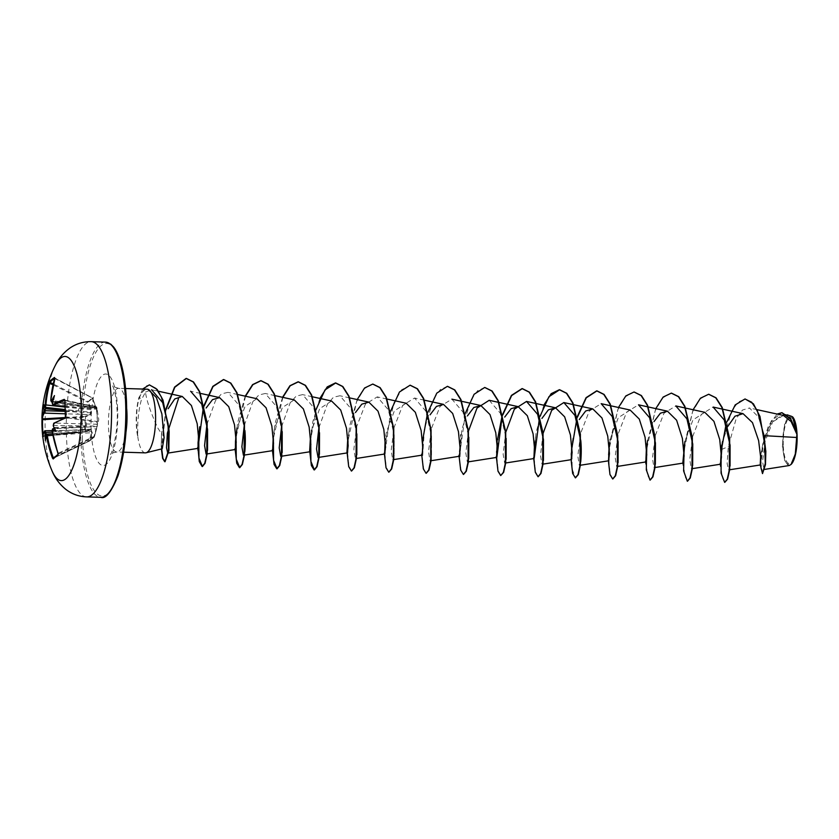 <?xml version="1.0" encoding="UTF-8"?>
<svg xmlns="http://www.w3.org/2000/svg" width="839" height="839" viewBox="0 0 839 839"><rect width="100%" height="100%" fill="white"/><g stroke="black" fill="none" stroke-linecap="round" stroke-linejoin="round"><path stroke-width="0.63" stroke-dasharray="4.2 3.15" d="M54.703 378.169A0.661 0.598 58.5 0 0 54.86 378.284A122.599 42.254 -156.1 0 0 54.608 378.441L92.636 398.2L88.347 401.85L91.241 409.705L91.105 412.704L90.13 415.179L85.284 417.035L86.249 424.177L85.945 431.414L90.78 429.495L92.29 432.767L90.098 440.485L89.354 440.402L91.545 432.704L52.909 435.305M64.949 406.307L96.349 408.876L96.275 406.779L97.439 421.681L96.789 407.303L98.771 419.584L94.388 436.846A0.661 0.64 -140.4 0 1 94.262 437.088A0.661 0.661 0 0 0 94.388 436.846L93.958 436.5L94.073 437.224L89.804 440.842A0.661 0.661 0 0 0 89.909 440.779A0.661 0.556 -125.9 0 0 90.098 440.485L94.377 436.867L97.282 426.181L97.439 421.681A0.661 0.64 171.1 0 1 96.831 422.279L97.041 424.24L54.21 423.066A123.396 28.893 -4.1 0 1 65.599 417.57L65.746 416.763M65.002 400.57L96.789 407.303A0.661 0.64 171.5 0 0 96.128 406.779L65.096 400.591A122.599 86.417 -106.9 0 0 65.83 416.773L97.23 421.556L96.831 422.279L65.4 417.602M53.35 458.283L89.804 440.842A0.661 0.661 0 0 0 89.825 440.832L53.497 458.178L53.224 457.664L53.497 458.178A122.599 11.054 -27.4 0 1 58.311 454.098L94.062 437.245A0.661 0.64 -140.4 0 0 94.262 437.088L89.909 440.779A0.661 0.556 -125.9 0 1 89.825 440.821L89.354 440.402L54.955 456.836M96.884 407.901L96.999 409.369L95.499 406.097L92.626 398.231A0.661 0.619 -156.5 0 0 92.269 397.875L95.09 406.139L51.169 400.497A123.396 113.275 -127.8 0 1 55.028 378.798M52.123 471.046A62.117 18.028 91.7 0 1 45.285 433.669A62.117 18.028 91.7 0 1 55.332 365.395M41.981 419.836L41.981 418.231M783.29 446.159A23.02 6.681 -88.3 0 0 790.946 462.845A23.02 6.681 -88.3 0 0 796.568 434.917A23.02 6.681 -88.3 0 0 788.922 418.221A23.02 6.681 -88.3 0 0 783.29 446.159M792.572 416.805L792.813 417.098A24.688 7.163 -88.3 0 0 785.545 422.489A24.688 7.163 -88.3 0 0 782.818 446.558A24.688 7.163 -88.3 0 0 791.198 464.303M790.789 415.63L784.486 424.544L782.399 446.631L784.717 460.621L789.237 465.519M145.336 452.861A31.851 9.25 91.7 0 1 137.669 435.63L137.743 424.282C138.173 415.053 139.379 406.946 141.361 399.972L145.451 392.107C146.668 400.874 150.8 412.861 157.847 428.068L161.539 433.753L161.203 446.285L162.221 448.75M137.869 435.84A30.361 8.81 91.7 0 1 136.621 424.775A30.361 8.81 91.7 0 1 139.389 397.036L141.361 399.972M137.669 435.63L136.652 428.781C135.803 417.853 136.526 408.153 138.844 399.658C140.585 393.816 142.997 390.397 146.091 389.401A31.851 9.25 91.7 0 1 147.265 389.181M730.056 466.085L728.619 469.934L727.13 463.568L728.304 446.568L736.191 418.598L742.525 410.03L749.437 408.006L758.351 416.878L764.486 435.682M783.427 415.452L771.377 422.646L762.966 443.296L760.637 455.797M727.843 426.38L722.369 442.247L721.183 449.526M704.781 412.316L692.93 419.961L684.897 441.513M647.572 440.381L645.569 460.999M630.141 410.051L618.28 417.707L610.257 439.237M608.244 459.887L608.621 460.789M571.065 459.709L570.919 458.734L571.296 459.667M534.506 444.46L535.607 436.972L533.971 458.524M497.181 443.349L498.282 435.85L496.657 457.402M459.332 458.388L460.957 434.717L458.954 455.346M422.007 457.286L422.604 440.402L423.632 433.585L422.007 455.147M406.202 403.255L394.34 410.921L386.318 432.452L385.216 439.93M331.552 401L319.69 408.656L311.678 430.187M294.227 399.888L282.365 407.534L274.343 429.065L272.339 449.694M256.902 398.735L245.051 406.391L236.892 428.53M161.203 446.285L161.371 447.827C161.445 450.375 160.679 437.518 162.808 425.95L161.539 433.753M145.451 392.107L151.534 389.716L158.529 391.257M206.939 424.324L215.529 400.539L221.538 393.827L227.946 392.369L239.052 405.268L244.883 430.501M244.264 425.446L252.854 401.661L258.863 394.959L265.26 393.491L276.377 406.412L282.208 431.624L282.177 452.525L280.74 456.353M281.579 426.569L290.168 402.793L296.198 396.092L302.585 394.624L313.702 407.544L319.533 432.767L319.502 453.637M318.904 427.701L327.493 403.937L333.513 397.214L339.91 395.756L351.027 408.677L356.858 433.889L356.816 454.79L355.39 458.618L353.859 449.211L356.795 426.264L365.364 404.199L377.235 396.889L388.352 409.81L394.183 435.011L394.152 455.923L392.704 459.751L391.184 450.344L394.12 427.397L402.689 405.331L414.56 398.022L425.677 410.942L431.498 436.144L431.477 457.045L430.029 460.884L428.509 451.487L431.456 428.53L440.003 406.475L451.885 399.154L462.992 412.064L468.823 437.276L468.791 458.199L467.354 461.995L465.823 453.133L468.445 431.141M489.2 400.297L500.327 413.208L506.148 438.409L506.127 459.311L504.679 463.128L503.148 454.266L505.76 432.263M543.473 439.552L543.441 460.443L542.004 464.261L540.473 455.388L543.085 433.385M580.798 440.674L580.766 461.586L579.33 465.404L577.798 456.007L580.735 433.071L589.293 411.005L601.175 403.674M618.123 441.807L618.091 462.698L616.644 466.536L615.123 457.15L618.049 434.224L626.618 412.148L638.5 404.807M655.406 463.841L653.969 467.669L652.448 458.293L655.374 435.368L663.943 413.281L675.825 405.94M692.731 464.974L691.294 468.802L689.773 459.426L692.689 436.5L701.268 414.414L713.14 407.072M764.172 435.661L765.629 447.166L765.42 465.173L763.92 469.494L762.578 461.429L765.168 441.178L772.981 421.031L784.108 414.151L791.313 420.056L796.756 432.641M725.987 424.765L726.889 421.912M760.9 469.095L760.648 463.652M760.774 459.478L762.504 445.415L768.377 425.866L777.134 414.067M722.547 441.513L731.629 411.131L738.152 402.07L745.137 398.976M762.819 473.616L760.952 464.009L763.532 441.933L771.272 420.937L781.938 412.683M721.467 449.536L728.304 446.568M148.713 389.537L146.091 389.401M693.108 409.747L684.184 445.089M655.794 408.614L646.869 443.915M618.469 407.481L609.534 442.835M608.621 454.885L608.579 462.425M577.379 416.469L571.328 452.934M571.254 455.126L571.254 461.293M543.819 405.216L536.037 432.536L533.929 460.16M502.729 414.204L501.827 417.266M497.569 439.416L496.657 451.12M496.615 452.525L496.615 459.027M465.404 413.071L459.29 457.895M428.079 411.939L427.187 415.001M422.531 440.957L421.965 456.762M390.764 410.806L384.64 455.64M357.204 399.563L349.423 426.883L347.315 454.507M319.879 398.431L312.842 421.639L310.011 446.463M310 446.883L309.99 453.375M282.554 397.298L274.773 424.618L272.675 452.242M245.229 396.165L237.447 423.485L235.35 451.109M204.139 405.153L203.248 408.215M165.818 409.191L161.392 448.98M142.63 389.044L139.389 397.036L145.913 386.003L149.457 384.891M720.827 463.883L722.064 477.202L724.802 482.362M708.798 394.257L700.125 398.903L692.458 411.991L683.932 450.889M683.502 462.729L684.739 476.07L687.487 481.24M671.473 393.124L662.8 397.77L655.144 410.848L646.607 449.746M646.177 461.618L647.414 474.937L650.162 480.107M634.158 392.002L625.485 396.637L617.819 409.715L609.282 448.624M608.852 460.464L610.089 473.794L612.837 478.975M577.515 417.035L576.645 420.056M571.967 447.481L572.146 469.095L575.512 477.842M540.19 415.913L539.32 418.923M534.202 458.199L535.439 471.528L538.187 476.709M502.865 414.781L502.005 417.78M496.887 457.087L498.177 470.648L501.03 475.598M484.848 387.471L477.632 390.67L470.962 399.909L461.702 430.281L459.741 461.041L461.167 470.731L463.548 474.444M447.544 386.339L440.318 389.527L433.648 398.756L424.387 429.117L422.416 459.898L423.842 469.588L426.222 473.311M410.208 385.206L401.545 389.841L393.879 402.919L385.353 441.817M384.912 453.689L386.15 467.019L388.897 472.189M372.883 384.073L364.21 388.719L356.554 401.797L348.028 440.695M347.587 452.567L348.825 465.886L351.572 471.057M316.251 409.117L310.703 439.552M282.848 397.361L273.378 438.44M245.523 396.228L236.053 437.287M204.286 405.73L198.728 436.186M165.965 409.82L161.696 448.896M137.512 435.63A30.361 8.81 91.7 0 1 139.085 397.025L138.844 399.658M97.219 426.485L97.282 426.181A0.661 0.566 -169.3 0 1 96.789 426.611L52.962 428.802A0.661 0.587 56.3 0 0 52.815 428.823M64.981 407.072L91.241 409.705M42.799 435.997L85.651 431.875L84.749 416.406L89.595 414.592L65.369 413.805M78.457 430.197L90.287 429.956L85.452 431.907L43.439 436.322A123.396 28.893 -4.1 0 1 45.075 430.795L78.551 430.134L78.992 431.634L52.291 432.116M46.47 434.203L46.994 434.571L46.334 434.497A123.511 26.638 -7.5 0 1 46.554 434.224L91.409 431.162L52.595 433.721M58.122 454.224L58.206 454.172A0.661 0.587 51.9 0 1 58.311 454.098L58.405 453.27A123.396 113.275 -127.8 0 1 52.563 431.215L96.118 428.834L93.958 436.5L58.069 453.343M84.739 429.526A1.993 0.661 87 0 1 85.117 427.114L54.262 428.268L54.818 427.953L53.78 426.558A123.511 110.8 -123 0 1 53.633 425.478L54.21 423.066M53.402 405.363L52.658 403.916A123.511 110.8 -123 0 1 52.71 402.846L53.623 401.661L52.668 401.587M65.19 411.372L90.444 412.778L90.518 409.998L87.613 402.175L92.269 397.875L54.86 378.284M52.542 402.028L96.076 408.006L52.301 403.811M53.245 401.524L95.929 407.691A0.661 0.65 -78.7 0 1 95.961 407.702L95.961 407.702A0.661 0.65 -78.7 0 1 96.464 408.173L96.454 408.132A0.661 0.661 0 0 0 95.961 407.702L92.636 398.2A0.661 0.661 0 0 0 92.321 397.854L54.682 377.959M54.483 395.599L53.623 401.661L53.056 401.524L84.152 406.024A1.993 0.577 97.2 0 1 83.984 406.076A1.993 0.577 97.2 0 1 83.606 404.587M90.13 415.179A0.661 0.524 -111.2 0 0 89.595 414.592L91.105 412.704L90.549 412.243L65.085 409.547M43.083 434.193A122.599 117.628 -34.6 0 0 43.271 435.871L85.473 431.917A0.661 0.661 0 0 0 85.651 431.875L90.287 429.956L91.923 430.722A0.661 0.587 -85.7 0 1 91.409 431.162L91.545 432.704L92.29 432.767M43.271 435.871L43.418 436.343A0.661 0.64 174.3 0 0 42.831 437.014M45.421 440.601L46.994 434.571L79.212 432.106A1.993 0.566 86.3 0 1 79.338 432.054A1.993 0.566 86.3 0 1 79.988 433.553M53.297 425.446L96.894 426.086L96.548 429.159M65.148 410.596L78.09 411.802L77.723 414.225M78.856 408.603L78.258 411.016L65.096 409.778M51.745 401.933L50.76 400.35M95.499 406.076L95.929 407.691M85.148 407.943A1.993 0.724 94.6 0 1 84.949 407.995A1.993 0.724 94.6 0 1 84.372 406.496L53.266 401.996M96.349 408.876L96.076 408.006L96.349 408.876A0.661 0.64 178 0 1 96.999 409.369M52.07 430.617L90.287 429.956M54.43 427.471L85.274 426.327A1.993 0.745 91.5 0 1 85.872 423.915M97.649 423.685A0.661 0.64 178 0 1 97.041 424.24L97.282 426.181M52.123 431.162L52.962 428.802A123.511 26.638 -7.5 0 1 53.392 428.519M65.442 417.549L84.749 416.406L85.284 417.035L63.313 418.462M53.025 384.797L87.613 402.175L88.347 401.85A0.661 0.587 -111 0 0 88.043 401.451L53.214 383.947M96.076 408.006L96.852 409.222L64.96 406.38M45.809 435.158L46.334 434.497M43.785 404.66L45.799 408.278M56.119 431.55L54.818 427.953M86.564 496.887A77.639 22.538 91.7 0 1 66.533 438.241A77.639 22.538 91.7 0 1 91.273 341.672M105.504 342.113A77.639 22.538 -88.3 0 0 80.754 438.671A77.639 22.538 -88.3 0 0 100.795 497.328M82.39 438.388A76.328 22.16 -88.3 0 0 107.759 493.741A76.328 22.16 -88.3 0 0 126.416 401.115A76.328 22.16 -88.3 0 0 101.047 345.762A76.328 22.16 -88.3 0 0 82.39 438.388M126.71 408.971A31.851 9.25 -88.3 0 0 118.698 388.321A31.851 9.25 -88.3 0 0 108.546 427.932A31.851 9.25 -88.3 0 0 116.768 452.001A31.851 9.25 -88.3 0 0 126.007 431.865M117.607 408.572A45.788 13.288 -88.3 0 0 102.389 375.369A45.788 13.288 -88.3 0 0 91.199 430.931A45.788 13.288 -88.3 0 0 106.417 464.135A45.788 13.288 -88.3 0 0 117.607 408.572M46.491 434.203L48.033 434.078M125.567 388.53L118.698 388.321C113.747 386.905 111.66 386.003 112.426 385.636C112.111 384.514 116.128 391.352 117.02 409.61C118.886 430.522 111.346 456.112 110.339 454.298C109.605 453.878 111.744 453.112 116.768 452.001L123.637 452.2M757.124 409.673L749.447 407.985M729.657 469.767L728.619 469.934M692.343 468.634L691.294 468.802M655.018 467.512L653.969 467.669M617.693 466.379L616.644 466.536M580.368 465.246L579.33 465.404M543.043 464.114L542.004 464.282M505.718 462.981L504.679 463.149M468.403 461.849L467.354 462.016M431.078 460.716L430.029 460.884M424.366 400.182L414.56 398.022M393.753 459.583L392.704 459.751M387.041 399.049L377.235 396.889M356.428 458.451L355.39 458.618M349.727 397.917L339.91 395.756M319.103 457.328L318.065 457.486M312.402 396.784L302.585 394.624M275.077 395.651L265.26 393.491M237.752 394.519L227.946 392.369M200.427 393.386L190.621 391.236M763.93 469.504L764.78 469.368M784.108 414.13L787.286 414.833M762.966 443.296L762.504 445.415M765.839 451.183L765.629 447.166M765.472 464.628L765.42 465.173M720.596 466.348L720.523 464.177M683.198 463.044L683.271 465.184M645.873 461.911L645.946 464.061M610.131 439.835L609.156 446.726M608.548 460.779L608.632 462.95M572.932 438.115L571.831 445.614M571.233 459.646L571.296 461.775M533.908 458.503L533.982 460.674M533.74 458.576L533.604 457.622M496.583 457.381L496.657 459.552M496.415 457.444L496.279 456.468M421.776 455.189L421.629 454.214M384.608 453.983L384.682 456.143M348.993 431.33L347.891 438.818M347.294 452.861L347.367 455M311.5 430.984L310.566 437.664M309.969 451.728L310.042 453.899M274.343 429.065L273.241 436.563M272.644 450.606L272.717 452.735M394.183 435.022L394.152 455.923M431.498 436.144L431.477 457.045M506.043 459.835L506.127 459.311M46.753 434.686L88.525 431.393L52.605 433.784M64.907 400.119L96.275 406.779A0.661 0.661 0 0 1 96.789 407.303M95.667 407.66L52.521 402.112M42.831 437.046L43.418 436.343"/><path stroke-width="1.26" d="M45.096 405.027L45.904 404.954L45.337 407.355A123.511 32.889 -177.7 0 0 45.117 407.649L44.53 406.894A124.172 33.057 2.3 0 1 44.719 406.653L45.096 405.027A124.057 115.761 -132.9 0 1 49.05 383.15L49.69 381.588A123.249 42.474 23.9 0 1 51.85 379.406A123.249 42.474 23.9 0 1 54.525 377.487A0.661 0.598 58.5 0 0 54.703 378.169M44.477 431.487A0.661 0.629 -146 0 1 45.075 430.795L45.642 432.242A123.511 117.051 39.7 0 0 45.799 433.323L45.002 433.396A124.172 117.67 -140.3 0 1 44.866 432.463L44.477 431.487A124.057 29.05 175.9 0 0 42.831 437.046L42.716 436.091A123.249 118.247 145.4 0 1 42.065 427.984A123.249 118.247 145.4 0 1 41.981 419.836L42.537 419.689A122.599 117.628 -34.6 0 0 42.621 427.806A122.599 117.628 -34.6 0 0 43.083 434.193M42.799 435.997L42.831 437.046A0.661 0.64 174.3 0 1 42.831 437.025L41.981 418.315A0.661 0.64 -5.5 0 1 41.981 418.231A124.057 30.938 -1.1 0 1 41.95 417.214A124.224 124.224 0 0 1 55.332 365.395L55.332 365.395A62.117 18.028 91.7 0 1 81.11 403.339A62.117 18.028 91.7 0 1 72.395 468.76A62.117 18.028 91.7 0 1 52.123 471.046L52.123 471.046C55.049 478.251 59.663 484.397 65.966 489.494C72.091 494.129 78.96 496.594 86.564 496.887A77.639 22.538 91.7 0 0 111.314 400.329A77.639 22.538 91.7 0 0 91.273 341.672L105.504 342.113A77.639 22.538 -88.3 0 1 125.535 400.759A77.639 22.538 -88.3 0 1 100.795 497.328L86.564 496.887M65.442 417.549L42.653 418.892A0.661 0.64 -5.5 0 1 41.981 418.315L41.95 417.214A124.057 30.938 -1.1 0 1 43.607 412.41L43.88 410.785L44.666 410.68L44.268 413.103A123.396 30.77 178.9 0 0 42.653 418.892L42.537 419.689L63.313 418.462M44.53 406.894A90.748 9.628 -127.5 0 1 43.785 404.66A90.748 52.406 -41.9 0 0 43.932 409.852L44.719 409.6A123.511 117.051 39.7 0 0 44.666 410.68L65.19 411.372M54.525 377.487L54.598 378.462A122.599 42.254 -156.1 0 0 52.207 380.193A122.599 42.254 -156.1 0 0 50.057 382.364L49.837 383.192A123.396 115.153 47.1 0 0 45.904 404.954L64.981 407.072M54.64 378.41A124.057 113.873 52.2 0 0 50.77 400.224L51.169 401.189A124.172 33.057 2.3 0 1 51.525 400.969L52.175 401.671A123.511 32.889 -177.7 0 0 51.745 401.933L52.521 402.112M52.301 403.811L52.301 403.664A124.172 111.388 57 0 1 52.343 402.73L52.343 402.73A90.748 35.962 -67.5 0 1 54.483 395.599A90.748 69.941 -125.9 0 0 51.525 400.969M52.301 403.664L52.794 404.639A124.057 30.938 -1.1 0 1 64.257 399.374L65.002 400.35A123.249 86.878 73.1 0 0 65.159 408.436A123.249 86.878 73.1 0 0 65.746 416.605L65.106 418.189A124.057 29.05 175.9 0 0 53.665 423.716L53.287 425.331A124.172 111.388 57 0 0 53.413 426.275L53.413 426.275A90.748 15.175 -125.1 0 0 56.119 431.55A90.748 46.858 -41.1 0 1 52.815 429.232A124.172 26.775 172.5 0 0 52.448 429.474L52.175 431.099A124.057 113.873 52.2 0 0 58.048 453.28L58.038 454.864A123.249 11.106 152.6 0 0 53.203 458.954L52.448 458.01A124.057 115.761 -132.9 0 1 46.502 435.902L45.998 434.938A0.661 0.629 -139.7 0 1 46.554 434.224L46.009 434.581M791.198 464.303A24.688 7.163 -88.3 0 0 791.387 464.114A24.688 7.163 -88.3 0 0 797.05 434.508A24.688 7.163 -88.3 0 0 792.813 417.098M763.93 469.504L789.237 465.53L791.072 464.439L795.309 454.14L796.903 434.308L791.104 421.556L783.427 415.452L757.124 409.673M146.091 452.777L162.231 448.771L164.108 437.706L161.885 413.931L156.4 397.55L148.01 389.317A31.851 9.25 91.7 0 1 155.488 413.249A31.851 9.25 91.7 0 1 146.091 452.777A31.851 9.25 91.7 0 1 145.336 452.861L123.637 452.2M764.486 435.682L796.872 437.497M760.637 455.797L760.228 464.659L760.732 457.842L758.613 440.59L752.478 422.625L743.05 413.648L734.974 416.228L727.843 426.38M722.369 442.247L720.596 464.198L721.425 456.961L719.715 439.521L713.937 421.346L704.781 412.316L675.825 405.94L686.921 418.86L692.762 444.072L692.657 465.477L692.762 444.072M683.198 463.044L684.897 441.513L682.894 462.142L683.271 463.055L684.1 455.829L682.38 438.398L676.612 420.234L667.456 411.204L660.408 413.187L654.021 421.587M645.946 464.061L645.569 460.999L645.946 461.932L646.775 454.696L645.065 437.255L639.287 419.081L630.141 410.051L601.175 403.674L612.281 416.595L618.123 441.807L618.091 462.698M609.062 445.666L608.632 462.95M608.621 460.789L609.45 453.563L607.74 436.133L601.962 417.969L592.816 408.929L585.685 410.984L579.256 419.542M571.737 444.565L571.296 461.775M543.043 464.114L571.296 459.678L572.125 452.441L570.426 435.011L564.647 416.826L555.491 407.785L548.381 409.852L541.931 418.42M533.971 458.524L534.8 451.309L533.101 433.889L527.322 415.714L518.166 406.663L511.119 408.666L504.721 417.067M468.403 461.849L496.657 457.412L497.485 450.186L495.776 432.746L489.997 414.571L480.841 405.52L473.794 407.544L467.407 415.945M459.332 458.388L458.954 455.346L459.332 456.259L460.16 449.043L458.451 431.624L452.661 413.428L443.516 404.408L436.479 406.401L430.071 414.812M393.753 459.583L422.007 455.147L422.835 447.921L421.126 430.48L415.347 412.295L406.202 403.255L387.041 399.049M385.122 438.881L384.682 454.004L385.51 446.778L383.801 429.316L378.011 411.162L368.877 402.154L361.829 404.146L355.432 412.547M347.797 437.769L346.989 451.948L347.356 452.882L348.185 445.656L346.476 428.194L340.697 410.019L331.552 401L312.402 396.784M310.482 436.616L309.664 450.837L310.031 451.749L310.86 444.502L309.151 427.061L303.372 408.908L294.227 399.888L275.077 395.651M272.717 452.735L272.339 449.694L272.717 450.627L273.545 443.391L271.836 425.939L266.057 407.764L256.902 398.735L237.752 394.519M235.832 434.35L235.392 449.473L236.22 442.247L234.501 424.817L228.722 406.653L219.577 397.623L212.54 399.616L206.142 408.006M198.507 433.239L198.067 448.362L198.895 441.125L197.186 423.685L191.407 405.51L182.262 396.469L174.753 398.945L168.188 408.708M151.534 389.716L162.661 402.605L168.817 427.859L168.933 450.113L167.769 453.123L166.51 447.774L167.36 433.144L178.487 398.651M190.621 391.236L201.727 404.125L207.569 429.369L207.537 450.249L206.09 454.067L204.559 445.624L206.939 424.324M244.862 451.392L244.789 451.885C244.684 452.861 245.995 441.545 244.883 430.501L244.852 451.392L243.415 455.21L241.884 446.757L244.264 425.446M310.042 451.749L280.74 456.353L279.209 447.879L281.579 426.569M319.533 432.767L319.428 454.182L318.065 457.486L316.534 448.991L318.904 427.701M468.445 431.141L477.013 408.09L489.2 400.297L518.166 406.653M505.76 432.263L514.338 409.222L526.525 401.43L537.652 414.351L543.473 439.552L543.441 460.443M543.085 433.385L551.663 410.355L563.85 402.552L574.967 415.462L580.798 440.674C581.731 450.522 580.955 459.29 580.693 462.079M667.466 411.183L638.5 404.807L649.606 417.728L655.437 442.95L655.343 464.324L655.448 442.95M743.05 413.648L713.14 407.072L724.246 420.003L730.087 445.205L730.056 466.085M781.938 412.683L790.558 418.462L796.756 432.641L792.561 416.815L787.286 414.833M721.739 444.985L721.32 448.236M722.547 441.513L721.467 449.536L725.987 424.765M726.889 421.912L735.195 404.922L744.98 398.976L751.629 402.196L757.376 410.806L764.455 437.748L765.273 463.453L762.504 473.605L760.228 464.659M760.648 463.652L760.774 459.478M777.134 414.067L781.791 412.683L790.684 419.101L796.903 434.308M745.137 398.976L753.412 403.811L759.956 416.406L765.839 451.183L765.472 464.628L762.504 473.605M796.672 432.326L796.893 434.214M125.567 388.53L147.265 389.181A31.851 9.25 91.7 0 1 148.01 389.317M721.162 449.526L721.068 473.123L724.655 482.373L727.277 479.121L729.364 469.683L729.353 438.703L721.907 407.492L715.74 397.801L708.64 394.257L700.471 398.2L693.108 409.747M684.184 445.089L683.617 470.931L687.33 481.24L689.962 477.978L692.039 468.54L692.028 437.559L684.582 406.349L678.415 396.669L671.315 393.124L663.146 397.067L655.794 408.614M646.869 443.915L646.292 469.777L650.005 480.107L652.637 476.867L654.714 467.438L654.714 436.458L647.268 405.237L641.101 395.547L634.001 391.991L625.831 395.935L618.469 407.481M609.534 442.835L608.621 454.885M608.579 462.425L609.974 474.58L612.68 478.975L615.312 475.723L617.389 466.285L617.389 435.294L609.932 404.083L603.765 394.403L596.665 390.859L586.073 397.665L577.379 416.469M571.328 452.934L571.254 455.126M571.254 461.293L572.649 473.448L575.365 477.852L577.987 474.591L580.064 465.152L580.064 434.172L572.618 402.961L566.451 393.281L559.351 389.726L551.181 393.669L543.819 405.216M533.929 460.16L535.324 472.315L538.03 476.72L540.662 473.469L542.739 464.04L542.739 433.06L535.292 401.839L529.126 392.149L522.036 388.593L511.433 395.4L502.729 414.204M501.827 417.266L497.569 439.416M496.657 451.12L496.615 452.525M496.615 459.027L497.999 471.182L500.715 475.587L503.348 472.326L505.424 462.887L505.414 431.896L497.957 400.685L491.79 391.005L484.701 387.461L474.098 394.278L465.404 413.071M459.29 457.895L460.674 470.05L463.39 474.454L466.023 471.203L468.099 461.765L468.099 430.785L460.653 399.574L454.486 389.894L447.386 386.339L436.783 393.134L428.079 411.939M427.187 415.001L422.531 440.957M421.965 456.762L423.349 468.917L426.065 473.322L428.698 470.071L430.774 460.642L430.774 429.652L423.317 398.441L417.151 388.751L410.061 385.206L399.458 392.012L390.764 410.806M384.64 455.64L386.034 467.795L388.74 472.189L391.373 468.928L393.449 459.489L393.449 428.498L385.992 397.298L379.826 387.618L372.726 384.073L364.566 388.017L357.204 399.563M347.315 454.507L348.709 466.652L351.415 471.057L354.048 467.805L356.124 458.377L356.124 427.397L348.678 396.186L342.511 386.496L335.422 382.941L327.241 386.884L319.879 398.431M309.99 453.375L311.384 465.519L314.09 469.924L316.723 466.673L318.81 457.234L318.799 426.254L311.353 395.043L305.176 385.353L298.086 381.808L289.916 385.751L282.554 397.298M272.675 452.242L274.059 464.397L276.776 468.802L279.408 465.53L281.484 456.091L281.474 425.111L274.028 393.9L267.861 384.22L260.761 380.675L252.591 384.619L245.229 396.165M235.35 451.109L236.734 463.264L239.451 467.669L242.083 464.418L244.159 454.99L244.159 424.01L236.713 392.788L230.547 383.098L223.447 379.543L212.844 386.349L204.139 405.153M203.248 408.215L197.983 447.921L199.273 461.555L202.126 466.536L204.758 463.275L206.834 453.836L206.834 422.846L199.378 391.645L193.211 381.955L186.111 378.41L174.585 387.083L165.818 409.191M161.392 448.98L162.63 458.398L164.738 461.723L168.524 450.585L168.125 423.842L161.424 397.046L156.054 388.541L149.311 384.891L142.63 389.044M721.467 449.536L720.827 463.883M724.802 482.362L727.591 479.132L729.668 469.693L729.668 438.703L722.211 407.492L716.045 397.812L708.798 394.257M683.932 450.889L683.502 462.729M687.487 481.24L690.277 477.989L692.353 468.55L692.343 437.57L684.897 406.359L678.72 396.679L671.473 393.124M646.607 449.746L646.177 461.618M650.162 480.107L652.941 476.877L655.028 467.438L655.018 436.458L647.572 405.247L641.405 395.557L634.158 392.002M609.282 448.624L608.852 460.464M612.837 478.975L615.627 475.734L617.703 466.295L617.693 435.305L610.247 404.094L604.07 394.414L596.98 390.869L586.262 397.843L577.515 417.035M576.645 420.056L571.967 447.481M575.512 477.842L578.302 474.601L580.378 465.163L580.378 434.183L572.922 402.972L566.755 393.292L559.665 389.736L548.947 396.711L540.19 415.913M539.32 418.923L534.202 458.199M538.187 476.709L540.977 473.479L543.053 464.051L543.053 433.071L535.607 401.85L529.44 392.159L522.34 388.604L511.622 395.578L502.865 414.781M502.005 417.78L496.887 457.087M500.715 475.587L503.652 472.336L505.728 462.897L505.728 431.907L498.272 400.696L492.105 391.016L484.848 387.471M463.548 474.444L466.327 471.203L468.414 461.775L468.403 430.795L460.957 399.584L454.79 389.904L447.544 386.339M426.222 473.311L429.002 470.081L431.089 460.653L431.078 429.662L423.632 398.452L417.465 388.761L410.208 385.206M385.353 441.817L384.912 453.689M388.897 472.189L391.687 468.938L393.764 459.499L393.753 428.509L386.307 397.308L380.13 387.628L372.883 384.073M348.028 440.695L347.587 452.567M351.572 471.057L354.362 467.816L356.439 458.388L356.439 427.408L348.993 396.197L342.826 386.506L335.736 382.951L325.008 389.915L316.251 409.117M310.703 439.552L310.923 461.46L314.405 469.934L317.037 466.683L319.114 457.245L319.114 426.264L311.657 395.054L305.49 385.363L298.39 381.818L290.21 385.772L282.848 397.361M273.378 438.44L273.598 460.349L277.09 468.802L279.723 465.54L281.799 456.101L281.789 425.121L274.332 393.911L268.165 384.231L261.076 380.686L252.896 384.64L245.523 396.228M236.053 437.287L236.273 459.195L239.755 467.68L242.387 464.428L244.464 455L244.464 424.02L237.018 392.799L230.851 383.108L223.761 379.553L213.033 386.527L204.286 405.73M198.728 436.186L198.958 458.084L202.44 466.547L205.073 463.285L207.149 453.847L207.139 422.856L199.692 391.645L193.515 381.965L186.426 378.42L174.774 387.293L165.965 409.82M161.696 448.896L162.934 458.377L165.052 461.733L168.807 450.868L169.142 431.823L162.997 400.088L157.145 389.432L149.457 384.891M45.002 433.396A90.748 73.192 -121.6 0 0 45.421 440.601A90.748 32.711 -63.6 0 1 45.809 435.158L46.334 434.497M45.117 407.649L45.799 408.278L44.719 409.6M45.799 433.323L46.994 434.571M53.392 428.519L54.818 427.953M64.257 399.374L64.802 400.13A123.396 30.77 178.9 0 0 53.402 405.363L52.27 403.087M45.075 430.795L44.572 431.068C42.831 434.864 42.254 436.846 42.831 437.025A0.661 0.64 174.3 0 1 42.831 437.014A124.224 124.224 0 0 0 52.123 471.046M46.554 434.224L47.299 435.672L46.502 435.902M52.909 435.305L47.299 435.672A123.396 115.153 47.1 0 0 53.224 457.664L52.448 458.01M53.497 458.178A0.661 0.619 46.8 0 0 53.35 458.283L53.35 458.283A0.661 0.619 46.8 0 0 53.203 458.954M44.866 432.463L52.291 432.116M53.35 458.283L58.122 454.266A0.661 0.587 51.9 0 0 58.038 454.864M58.122 454.266L52.175 431.099M52.815 428.823A0.661 0.587 56.3 0 0 52.689 428.886L52.689 428.886A0.661 0.587 56.3 0 0 52.448 429.474M43.607 412.41A0.661 0.629 33.2 0 0 44.268 413.103L65.369 413.805M54.21 423.066A0.661 0.577 59.4 0 0 53.916 423.139L53.916 423.139A0.661 0.577 59.4 0 0 53.665 423.716M53.318 426.034L53.916 423.139L65.106 418.189M44.719 406.653A0.661 0.619 38.4 0 0 45.337 407.355L65.085 409.547M49.05 383.15L53.025 384.797M64.949 406.307L53.402 405.363A0.661 0.577 -119.9 0 1 52.794 404.639M49.69 381.588A0.661 0.619 39.7 0 0 50.057 382.364L53.214 383.947M52.542 402.028L51.745 401.933A0.661 0.587 -122 0 1 51.169 401.189M43.88 410.785A124.172 117.67 -140.3 0 1 43.932 409.852M126.007 431.865A31.851 9.25 -88.3 0 0 126.92 412.379A31.851 9.25 -88.3 0 0 126.71 408.971M45.474 407.943L65.096 409.778M65.148 410.596L45.316 408.729M48.033 434.078L52.595 433.721M53.224 457.664L54.955 456.836M105.504 342.113L110.769 344.158L113.517 346.906C115.709 349.559 117.775 353.68 119.736 359.26C123.396 370.083 125.64 384.01 126.469 401.021C127.465 429.956 124.654 454.864 118.026 475.734C111.44 491.99 105.693 499.184 100.795 497.328M760.354 464.953L729.657 469.767M720.596 464.198L692.343 468.634M683.271 463.065L655.018 467.512M645.946 461.932L617.693 466.379M608.621 460.81L580.368 465.246M592.816 408.918L563.85 402.552M555.491 407.785L526.525 401.42M533.982 458.545L505.718 462.981M480.841 405.52L451.885 399.154M459.332 456.28L431.078 460.716M443.527 404.388L424.366 400.182M384.682 454.014L356.428 458.451M368.877 402.133L349.727 397.917M347.356 452.882L319.103 457.328M272.717 450.627L243.415 455.22M235.392 449.494L206.1 454.088M219.587 397.602L200.427 393.386M198.067 448.362L167.769 453.123M182.262 396.469L158.529 391.257M720.219 463.275L720.596 466.348M720.523 464.177L721.425 447.46M683.271 465.184L682.894 462.142M647.572 440.381L646.313 449.599L645.873 461.911M610.257 439.237L610.131 439.835M609.156 446.726L608.548 460.779M571.831 445.614L571.233 459.646M534.506 444.46L533.908 458.503M533.982 460.674L533.604 457.622M497.181 443.349L496.583 457.381M496.657 459.552L496.279 456.468M460.957 434.717L460.789 435.567M422.007 457.286L421.629 454.214M385.216 439.93L384.608 453.983M384.682 456.143L384.304 453.091M347.891 438.818L347.294 452.861M347.367 455L346.979 451.948M311.668 430.187L311.5 430.984M310.566 437.664L309.969 451.728M310.042 453.899L309.664 450.837M273.241 436.563L272.644 450.606M237.018 427.932L235.486 441.251L235.392 451.613L235.014 448.561M199.692 426.799L198.056 442.656L198.067 450.501L197.689 447.428M168.817 427.859L169.142 431.823M168.933 450.113L168.807 450.868M207.569 429.369L207.537 450.249M282.208 431.624L282.177 452.525M356.858 433.889L356.827 454.79M468.823 437.276L468.718 458.671M506.148 438.409L506.127 459.311M730.087 445.205L730.066 466.085M55.332 365.395C58.678 358.379 63.659 352.516 70.256 347.818C76.653 343.56 83.659 341.515 91.273 341.672M64.96 406.38L53.193 405.415M52.07 430.617L45.159 430.743M52.605 433.784L46.659 434.172M42.831 437.046L43.418 436.343M42.716 436.091L42.831 437.014M52.123 431.162L52.951 428.708M53.224 425.404C53.182 424.691 53.182 424.691 53.224 425.404M65.4 417.602L64.907 400.119M54.944 378.284L50.728 400.276L51.557 401.986"/></g></svg>
